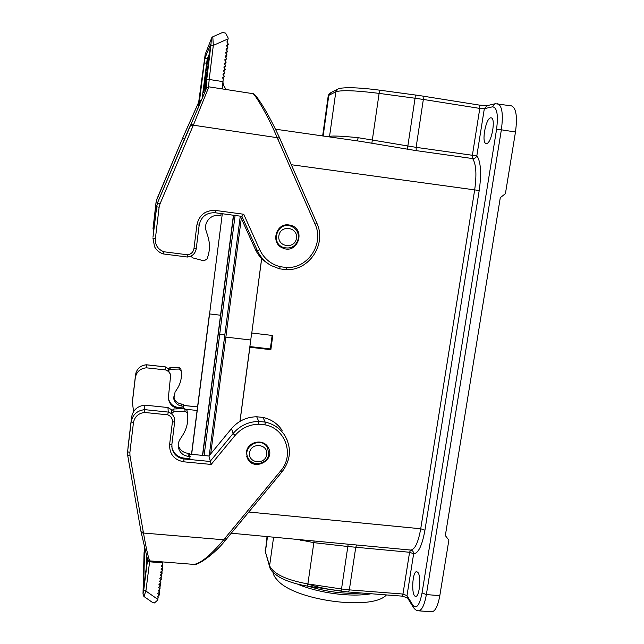 <?xml version="1.0" encoding="UTF-8"?>
<svg xmlns="http://www.w3.org/2000/svg" width="644" height="644" viewBox="0 0 644 644"><rect width="100%" height="100%" fill="white"/><g stroke="black" fill="none" stroke-linecap="round" stroke-linejoin="round"><path stroke-width="0.97" d="M261.689 258.574L251.78 333.012L261.641 258.526M239.954 421.361L251.691 332.884M251.78 333.012L272.782 335.5L270.858 349.684L249.88 347.253L240.019 421.329M348.187 544.196L410.647 550.057L409.576 552.27L413.649 553.76C413.577 551.675 412.579 550.443 410.647 550.057C414.889 549.686 418.246 542.586 420.725 528.764L474.66 189.996C476.834 174.508 476.158 164.035 472.624 158.569C474.709 158.657 476.117 157.7 476.858 155.687C480.835 161.708 481.623 173.317 479.208 190.511L424.927 530.221C422.15 545.557 418.391 553.405 413.649 553.76L407 595.644L412.804 605.054C416.475 609.457 419.558 605.408 422.053 592.915L496.556 129.452C498.408 114.713 497.023 107.178 492.402 106.84L495.276 103.724L511.449 105.866C516.182 107.878 517.526 116.588 515.482 132.004L505.419 193.675L500.291 197.66L445.334 535.567L448.868 540.155L439.82 595.636C437.888 606.157 435.175 611.542 431.665 611.8L418.439 610.81C421.82 610.536 424.452 605.135 426.36 594.589L439.82 595.636M417.996 572.548L416.797 571.671C412.273 570.737 411.033 596.465 415.638 596.328C419.405 597.294 421.434 576.807 417.996 572.548M486.542 143.523C491.517 143.652 496.121 117.949 491.106 117.868C486.083 116.556 480.988 143.33 486.188 143.523L486.542 143.523M356.704 544.993L355.77 547.231L349.338 589.88L402.967 594.042L409.576 552.27L347.889 546.506L313.87 542.659L298.075 539.487M328.247 136.737L329.599 136.367C332.948 135.667 342.511 136.109 358.273 137.703L416.113 147.347L472.382 155.285L472.624 158.569L416.241 150.64L361.043 141.43M249.872 346.577L270.319 348.927L270.858 349.684M270.319 348.927L272.154 335.419M275.954 130.112L275.608 129.404M358.273 137.703L357.026 140.851M300.619 539.728L300.563 540.195M400.31 179.748L391.19 178.493M202.49 455.38L233.426 215.233M222.309 213.719L209.582 313.926L220.506 315.23M209.582 313.926L191.646 454.326M209.469 313.628L191.501 454.318L209.469 313.628M204.116 455.541L219.701 334.381L218.276 334.035L233.627 215.257M235.092 215.458L219.701 334.381L224.812 334.985L209.219 455.678M240.284 216.159L224.812 334.985M241.299 218.356L210.709 453.867M225.819 337.102L250.741 340M288.584 225.416L286.451 224.917M278.611 245.058L280.808 246.282M296.449 238.191C298.108 226.905 280.301 224.49 278.852 235.849C277.25 247.159 295 249.486 296.449 238.191M298.422 238.377C298.784 232.17 296.079 228.024 290.299 225.939C277.403 221.834 270.359 242.788 283.046 247.377C291.016 249.373 296.135 246.37 298.422 238.377M266.769 446.493L266.463 445.197M268.749 454.109L267.558 447.709C261.689 435.964 241.894 446.034 247.94 457.707C251.812 467.222 267.848 464.421 268.749 454.109M266.753 454.495C268.323 443.829 250.935 442.082 249.566 452.812C248.045 463.503 265.384 465.169 266.753 454.495M246.475 452.12C247.377 441.518 263.597 438.145 268.242 447.556C276.002 460.363 253.221 472.012 247.377 458.19L246.475 452.12M158.142 596.006L157.82 600.015L154.415 602.953L152.644 602.551L143.934 596.481M132.688 399.119L135.586 374.607C136.753 368.779 140.368 365.51 146.421 364.81L146.309 367.813L165.516 369.922L165.315 366.863L168.35 368.674M158.158 597.415L157.386 596.618L159.253 595.088L157.78 593.575L159.648 592.045L158.174 590.524L160.042 588.994L158.569 587.473L160.445 585.935L158.963 584.414L160.839 582.876L159.366 581.347L161.233 579.809L159.76 578.28L161.636 576.742L160.155 575.213L162.03 573.675L160.557 572.138L162.433 570.592L160.952 569.054L162.827 567.517L161.354 565.971L162.328 565.166L162.956 561.938M162.827 567.517L162.715 562.679M162.433 570.592L162.369 567.895M162.03 573.675L161.974 570.97M161.636 576.742L161.58 574.046M161.233 579.809L161.185 577.113M160.839 582.876L160.791 580.18M160.445 585.935L160.396 583.239M160.042 588.994L160.002 586.298M159.648 592.045L159.607 589.349M159.253 595.088L159.213 592.399M146.309 367.813C140.142 368.529 136.472 371.854 135.288 377.778L132.39 402.21L133.558 411.613M180.988 408.787L178.444 408.521L178.332 407.483L183.21 407.998L183.427 406.251L181.93 406.09C177.672 405.43 174.975 403.064 173.824 399.014L175.039 392.204L177.446 388.404C180.763 383.027 182.002 377.239 181.173 371.041L179.209 369.052L170.209 369.237L168.382 370.719L170.563 374.446L170.749 375.887M168.382 370.719L168.245 369.004L170.056 367.539L178.976 367.354L180.803 368.666L181.117 370.622M178.444 408.521C173.204 407.684 169.936 404.754 168.623 399.739L168.503 396.318L170.644 375.331C169.919 372.643 168.205 370.839 165.516 369.922M178.332 407.483C173.115 406.654 169.855 403.74 168.551 398.741L168.422 397.895M197.096 410.461L186.414 409.351M143 594.01L143.902 596.465L145.898 591.031L143.773 589.872L143 594.01L144.063 552.592L143 594.042M146.703 556.513L146.526 565.947M157.893 599.419L145.898 591.031L149.601 561.81L162.634 562.84L162.57 563.339M144.602 548.72L143.62 588.262L147.468 558.541M162.634 562.848L162.755 561.922M133.453 422.665L131.143 421.884L127.601 451.686L129.887 452.531L133.453 422.665C134.628 416.7 138.339 413.295 144.57 412.458L167.762 414.841C171.046 416.177 172.6 418.568 172.407 422.029L169.605 444.569C169.412 454.197 174.162 459.945 183.846 461.82L211.168 464.437L235.052 435.457C241.331 428.196 249.26 424.444 258.824 424.211L265.022 424.847C285.686 428.461 294.614 455.219 280.704 470.844L223.701 539.777L225.255 540.477C214.444 554.363 196.871 566.092 194.005 564.41L150.02 560.908C148.756 559.757 146.574 550.467 143.475 533.039L141.213 532.733M127.721 455.541L141.052 531.847L143.314 532.161L143.475 533.039L223.701 539.777C210.773 555.112 200.88 563.331 194.013 564.41M150.02 560.908C147.629 559.644 148.7 560.876 147.13 557.728L141.068 531.928M144.57 412.458L144.667 409.64C137.1 410.566 132.592 414.647 131.143 421.884L131.593 417.127C133.01 410.027 137.43 406.034 144.844 405.132L144.667 409.64L168.245 412.079L167.955 407.531L171.94 409.962M167.762 414.841L168.245 412.079C171.546 413.182 173.638 415.364 174.524 418.632L174.677 419.486M211.168 464.437L208.946 456.008L231.526 428.598C238.175 420.91 246.572 416.966 256.698 416.765L258.767 421.426C248.439 421.643 239.882 425.668 233.096 433.509L210.065 461.466L184.055 458.963C177.639 457.989 173.638 454.463 172.037 448.369L171.884 444.263M258.824 424.211L258.767 421.426L265.191 422.094L263.002 417.417L256.698 416.765M265.022 424.847L265.191 422.094C273.539 423.961 280.035 428.349 284.672 435.255L284.656 435.223M224.796 538.481L226.374 539.157M190.205 456.548L188.37 456.371L187.984 453.328L189.795 453.505L189.94 458.673L183.959 458.101C177.567 457.127 173.574 453.609 171.98 447.532L171.795 446.3M189.883 454.157L208.946 456.008M188.37 456.371C183.154 455.598 179.845 452.748 178.444 447.822C177.841 444.891 178.34 442.122 179.934 439.514L182.896 434.861C186.961 428.284 188.491 421.216 187.485 413.649L187.348 412.844L185.078 411.242L174.033 411.54L171.779 413.359L174.46 417.884M171.779 413.359L171.578 410.775L173.8 408.98L184.723 408.682L186.961 410.276L187.412 413.15M167.955 407.531L144.844 405.132M128.067 446.912L131.593 417.127M263.002 417.417C271.188 419.252 277.556 423.567 282.112 430.345M187.984 453.328C182.88 452.579 179.62 449.802 178.195 445.004M183.427 406.251L183.154 404.223L181.672 404.07C177.454 403.402 174.774 401.067 173.638 397.05L173.614 396.929M267.316 263.082C261.955 259.653 257.938 255.024 255.241 249.196L240.309 216.167M155.365 238.763L152.966 238.32L154.584 246.813C156.573 250.379 159.519 252.762 163.423 253.961L163.922 251.772C157.949 249.461 155.091 245.123 155.365 238.763L159.132 207.183L156.709 206.804L152.974 237.209L156.645 206.338L157.651 202.522L188.99 128.478L191.027 124.292L193.345 125.202L208.873 86.835L206.611 87.898M197.982 108.425L198.787 102.074L183.033 137.261L156.935 199.35L156.098 202.506L153.063 228.073L153.489 232.846M209.662 53.186L207.231 58.854L202.055 98.975M207.118 71.581L207.642 69.069M223.017 78.56L224.434 76.411L222.478 77.771L223.275 78.93L222.945 81.619L209.203 79.47L213.317 45.378L212.802 36.764L211.787 37.674L205.186 54.346L211.457 38.503M289.084 224.981C275.849 222.558 270.222 243.496 282.837 248.061C297.681 254.815 306.447 229.031 290.541 225.271L289.084 224.981M212.826 36.756L222.558 32.49L225.593 33.11L228.226 38.157L227.203 42.488M204.953 92.068L210.548 44.42L204.816 58.467L199.077 104.392L201.685 99.844M222.325 88.928L222.945 81.619M224.434 76.411L222.913 74.197L224.869 72.836L223.347 70.615L225.303 69.262L223.782 67.04L225.738 65.68L224.217 63.458L226.173 62.098L224.651 59.876L226.608 58.515L225.086 56.294L227.042 54.933L225.521 52.711L227.477 51.351L225.955 49.121L227.912 47.761L226.398 45.531L228.346 44.178L226.833 41.941L227.847 41.232M279.069 136.794L316.864 223.194L315.093 224.233C324.439 243.746 307.88 268.733 286.508 267.51L280.196 266.697C270.81 264.225 263.984 258.566 259.717 249.703L243.722 214.259L215.635 210.443C205.428 210.089 199.189 214.895 196.911 224.869L193.965 248.6C193.272 252.158 191.131 254.227 187.541 254.799L163.922 251.772M208.873 86.835L252.979 93.686C255.056 94.217 268.379 116.492 277.218 137.687L315.093 224.233M191.027 124.292L205.847 89.91M157.651 202.522L190.624 125.202L192.942 126.111L193.345 125.202L277.218 137.687L279.085 136.786L279.858 138.476L277.975 139.354M154.584 246.813C156.573 250.379 159.519 252.754 163.423 253.953L187.412 257.028L187.541 254.799M163.431 253.961L187.412 257.028C192.331 256.368 195.277 253.615 196.235 248.761L199.189 225.094C201.129 216.569 206.466 212.456 215.185 212.753L241.911 216.384L243.722 214.259M193.965 248.6L196.235 248.761L199.189 225.102C201.137 216.569 206.466 212.456 215.193 212.762L241.911 216.384L257.334 250.532C260.329 256.996 264.877 261.979 270.979 265.497L279.48 268.814L280.196 266.697M286.017 269.651L279.496 268.822L286 269.643L286.508 267.51M206.152 89.001L206.764 79.51L210.87 45.483L213.317 45.378L228.137 38.865M206.096 89.154L206.611 87.962M226.632 50.111L227.912 47.761M227.082 46.545L228.346 44.178M225.73 57.236L227.042 54.933M226.181 53.677L227.477 51.351M224.828 64.352L226.173 62.098M225.279 60.794L226.608 58.515M223.927 71.46L225.303 69.262M224.378 67.91L225.738 65.68M223.476 75.01L224.869 72.836M208.165 62.508L208.093 58.805L205.581 72.804L207.207 66.227L207.368 68.989L208.535 62.549M205.581 72.804L206.305 73.038M206.901 72.724L206.241 77.32L206.877 72.651L207.296 72.828M207.03 71.677L207.432 71.709M206.41 76.725L206.821 76.805M206.74 74.06L207.151 74.084M206.434 72.764L205.686 78.479L206.491 72.764M205.75 78.343L206.611 78.544M205.686 78.479L206.587 78.713M205.806 74.962L205.629 76.411L205.839 74.97M205.42 79.019L205.991 73.698L205.42 79.019L206.104 79.18M205.331 79.188L206.064 79.373M205.267 79.317L206.04 79.502M205.203 79.454L206.016 79.663M204.39 82.496L204.55 85.402L206.136 79.011L203.665 92.736L204.39 82.496L205.452 82.513M205.5 78.85L206.313 73.022L205.5 78.85L206.555 79.011M205.339 85.459L205.766 85.547M208.825 57.236L208.439 59.715L208.817 57.252M204.631 80.613L205.533 74.672L204.631 80.613L205.774 80.911M204.695 80.484L205.806 80.75M204.792 80.283L205.847 80.556M204.856 80.154L205.879 80.395M205.508 75.912L205.195 78.198L205.508 75.912M205.09 79.671L205.742 74.221L205.09 79.671L205.967 79.896M204.961 79.937L205.919 80.17M204.897 80.065L205.887 80.331M205.162 79.542L206 79.735M205.565 78.713L206.563 78.954M205.975 77.884L206.756 72.088L205.975 77.884L206.668 78.061M205.887 78.061L206.644 78.246M205.822 78.19L206.627 78.399M206.072 77.699L206.692 77.844M208.801 56.575L208.688 57.525L208.841 56.583M208.616 58.733L208.857 56.366L208.608 58.749M221.117 213.558L220.836 215.764L218.952 215.507C210.717 214.074 203.295 222.969 206.136 230.866L207.883 236.34C210.234 244.028 209.936 251.579 206.998 258.993L203.995 260.868L193.128 257.97L192.001 257.302L191.365 255.901M361.598 593.011C344.282 594.179 326.468 591.908 308.17 586.201M297.528 584.1C318.7 593.148 351.431 597.431 371.145 593.744M272.935 572.21C273.289 574.762 274.787 577.402 277.411 580.139C294.195 600.482 372.361 611.059 386.44 594.927M329.478 136.914L335.83 91.786L328.794 95.352L323.151 136.013M267.502 536.621L265.384 551.884L269.603 565.762L273.595 537.193M267.027 536.573L265.384 551.884L269.651 566.825M492.402 106.84L484.328 108.683L476.858 155.687L472.382 155.285L479.796 108.409L423.341 99.45L416.113 147.347L416.241 150.64M515.482 132.004L501.362 129.806L426.36 594.589L422.053 592.915M248.809 512.02L420.725 528.764L424.927 530.221M479.208 190.511L291.329 164.727M314.087 540.992L307.88 583.931L341.521 588.986L348.179 544.196M307.518 586.104C296.659 584.382 287.514 581.516 280.092 577.499C273.692 573.595 270.255 570.165 269.764 567.211L269.603 565.762C273.491 573.933 286.25 579.994 307.88 583.931L307.518 586.104L341.079 591.152L341.521 588.986L349.338 589.88L348.485 591.997L401.993 596.127L402.967 594.042L407 595.644L407.475 597.793L413.126 607.002M407.37 149.167L415.058 98.234L379.115 93.38L371.886 143.073M379.115 93.38C355.866 90.474 341.441 89.951 335.83 91.786L337.907 89.041C339.477 88.598 338.245 88.172 347.14 87.721C355.633 87.624 366.428 88.437 379.517 90.152L379.115 93.38M423.341 99.45L415.058 98.234L415.364 94.99L423.052 96.117L423.341 99.45M337.44 89.275L330.791 92.704L328.174 96.133L322.652 135.94M497.595 103.652C502.151 105.64 503.399 114.35 501.362 129.806L496.556 129.452M415.34 95.014L379.517 90.152M422.939 96.133L479.361 105.093L479.796 108.409L484.328 108.683L487.13 105.648L495.067 103.781M479.225 105.093L487.057 105.664M412.804 605.054L413.279 607.26C414.921 609.594 416.644 610.778 418.439 610.81M202.691 455.405L218.276 334.035M183.315 405.438L197.547 406.928M146.421 364.81L165.323 366.895L168.358 368.658M132.736 398.66L132.39 402.21M135.288 377.778L135.586 374.607M149.722 560.868L149.601 561.81L147.46 560.691L143.773 589.872M147.677 558.992L147.46 560.691M172.407 422.029L174.685 421.772L174.524 418.632L174.685 421.772L171.884 444.255L174.685 421.78M169.605 444.569L171.884 444.255L171.98 447.532M183.846 461.82L183.959 458.101M235.052 435.457L233.096 433.509L231.526 428.598M280.704 470.844L282.153 471.545M287.393 440.528L284.672 435.255C291.756 447.733 290.919 459.872 282.153 471.682L225.239 540.493M143.314 532.161L129.975 455.678L127.705 455.485L127.52 453.666L127.705 455.485M128.116 446.356L127.52 453.666M129.975 455.678L129.887 452.531M185.078 411.242L184.723 408.682M174.033 411.54L173.8 408.98M179.209 369.052L178.976 367.354M170.209 369.237L170.056 367.539M181.93 406.09L181.672 404.07M184.772 138.444L182.824 138.154M159.132 207.183L159.994 203.931L192.942 126.111M152.998 228.934L153.063 228.073M156.098 202.506L156.878 199.101L183.033 137.261M152.998 228.918L156.057 202.2M198.795 102.018L198.513 102.815M198.618 102.67L205.186 54.346M199.447 100.303L201.266 100.585M206.547 63.225L204.132 62.846M204.816 58.467L207.231 58.854M210.87 45.483L211.433 38.656M208.527 86.811L209.203 79.47L206.764 79.51M270.979 265.497L279.472 268.814M259.717 249.703L257.334 250.532L255.241 249.196M159.994 203.931L157.74 202.908L156.645 206.338M187.42 257.02C192.331 256.36 195.269 253.607 196.235 248.769M199.189 225.102L196.911 224.869M215.193 212.762L215.635 210.443M206.024 89.299L206.644 87.97M307.244 583.834C317.919 587.392 329.237 589.727 341.191 590.838M275.511 129.203L362.314 141.608M349.475 544.317L231.285 533.216M361.179 141.447L362.403 141.616M330.3 92.969C329.648 93.01 328.955 93.976 328.215 95.867M407.483 597.809L401.993 596.127M348.485 591.997L341.079 591.152M265.425 552.914L265.151 550.089M287.932 225.215L290.299 225.939M266.487 445.221L267.558 447.709M247.377 458.19L246.652 456.073M183.315 405.398L197.555 406.887M135.82 373.319C137.422 368.183 140.964 365.333 146.43 364.778L165.315 366.863M170.563 374.446L170.644 375.331M168.623 399.739L168.551 398.741M141.06 531.904L141.213 532.725M141.052 531.847L127.713 455.525M187.348 412.844L186.961 410.276M178.444 447.822L178.195 445.141M181.061 370.372L180.803 368.666M173.824 399.014L173.638 397.05M198.69 102.219L185.19 132.342M205.227 54.12L198.859 101.704M223.017 81.047L223.009 82.504C223.154 85.048 224.345 87.415 226.591 89.588M282.837 248.061L281.509 247.401M286.033 269.659C309.048 271.043 326.919 244.205 316.864 223.194L279.866 138.476M252.979 93.686C253.969 93.477 256.191 95.94 259.637 101.084C265.191 109.198 271.679 121.096 279.094 136.778M207.006 71.573L207.448 71.605M206.241 77.32L206.74 77.449M203.665 92.736L204.583 92.961M208.423 59.731L208.865 59.844M208.986 55.287L209.405 55.32"/></g></svg>
